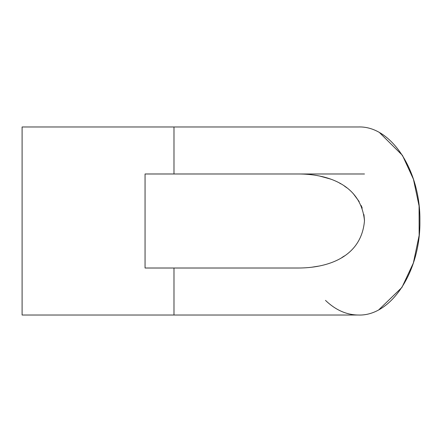 <?xml version="1.0" encoding="UTF-8"?>
<svg xmlns="http://www.w3.org/2000/svg" width="442" height="442" viewBox="0 0 442 442"><rect width="100%" height="100%" fill="white"/><g stroke="black" fill="none" stroke-linecap="round" stroke-linejoin="round"><path stroke-width="0.66" d="M145.059 268.012L145.059 173.988L298.262 173.988C324.925 173.899 360.882 183.226 364.479 220.757C361.291 258.531 325.34 268.073 298.262 268.012L145.059 268.012L173.988 268.012L173.988 315.024L22.1 315.024L22.1 126.976L358.423 126.976L173.988 126.976L173.988 173.988M325.483 300.383C335.555 310.041 346.534 314.919 358.423 315.024C391.33 316.345 420.64 271.178 419.9 221C420.64 170.822 391.33 125.655 358.423 126.976L358.423 126.976M311.638 267.239L319.03 266.062M341.881 257.526L344.34 255.968M364.473 220.238L363.926 214.58M362.213 208.105L361.191 205.547M359.186 201.585L353.108 193.43M346.821 187.8L344.462 186.115M340.727 183.8L339.826 183.297M330.461 179.104L329.992 178.933M329.533 178.772L319.969 176.137M379.009 309.599L401.933 287.427L413.364 262.996L419.149 235.437L419.082 205.961L413.43 179.203L402.452 155.38L379.706 132.788M173.988 315.024L358.423 315.024M298.262 173.988L364.484 173.988"/></g></svg>

